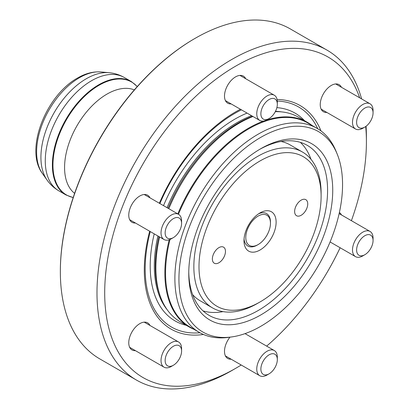 <?xml version="1.0" encoding="UTF-8"?>
<svg xmlns="http://www.w3.org/2000/svg" width="409" height="409" viewBox="0 0 409 409"><rect width="100%" height="100%" fill="white"/><g stroke="black" fill="none" stroke-linecap="round" stroke-linejoin="round"><path stroke-width="0.61" d="M373.064 112.828L373.064 110.45A14.545 8.395 120 0 0 372.926 108.6A14.545 8.395 120 0 0 370.053 103.794A14.545 8.395 120 0 0 358.085 108.538A14.545 8.395 120 0 0 352.635 124.178A14.545 8.395 120 0 0 355.508 128.983A14.545 8.395 120 0 0 362.783 128.262L364.838 127.076A11.636 6.718 120 0 0 373.064 112.828A11.636 6.718 120 0 0 372.952 111.345A11.636 6.718 120 0 0 363.499 108.973A11.636 6.718 120 0 0 356.72 123.809A11.636 6.718 120 0 0 364.838 127.076M373.064 240.472L373.064 238.099A14.545 8.395 120 0 0 370.053 231.443A14.545 8.395 120 0 0 356.259 238.621A14.545 8.395 120 0 0 355.508 256.632A14.545 8.395 120 0 0 362.783 255.911L364.838 254.72A11.636 6.718 120 0 0 370.053 249.556A11.636 6.718 120 0 0 373.064 240.472A11.636 6.718 120 0 0 368.356 234.602A11.636 6.718 120 0 0 359.618 240.891A11.636 6.718 120 0 0 357.093 252.895A11.636 6.718 120 0 0 364.838 254.72M277.328 359.567L277.328 357.195A14.545 8.395 120 0 0 274.316 350.539A14.545 8.395 120 0 0 270.671 349.925A14.545 8.395 120 0 0 258.401 361.684A14.545 8.395 120 0 0 259.771 375.728A14.545 8.395 120 0 0 263.422 376.336A14.545 8.395 120 0 0 267.046 375.007L269.102 373.821A11.636 6.718 120 0 0 277.328 359.567A11.636 6.718 120 0 0 272 353.754A11.636 6.718 120 0 0 261.402 365.416A11.636 6.718 120 0 0 266.203 374.884A11.636 6.718 120 0 0 269.102 373.821M181.591 351.019L181.591 348.642A14.545 8.395 120 0 0 181.458 346.791A14.545 8.395 120 0 0 178.58 341.985A14.545 8.395 120 0 0 166.611 346.73A14.545 8.395 120 0 0 161.161 362.369A14.545 8.395 120 0 0 164.04 367.175A14.545 8.395 120 0 0 171.31 366.454L173.365 365.268A11.636 6.718 120 0 0 181.591 351.019A11.636 6.718 120 0 0 181.484 349.537A11.636 6.718 120 0 0 172.025 347.169A11.636 6.718 120 0 0 165.251 362.001A11.636 6.718 120 0 0 173.365 365.268M181.591 223.37L181.591 220.993A14.545 8.395 120 0 0 178.58 214.336A14.545 8.395 120 0 0 164.786 221.52A14.545 8.395 120 0 0 164.04 239.526A14.545 8.395 120 0 0 171.31 238.805L173.365 237.619A11.636 6.718 120 0 0 178.585 232.45A11.636 6.718 120 0 0 181.591 223.37A11.636 6.718 120 0 0 176.882 217.501A11.636 6.718 120 0 0 168.15 223.789A11.636 6.718 120 0 0 165.619 235.794A11.636 6.718 120 0 0 173.365 237.619M266.203 119.586A11.636 6.718 120 0 0 269.102 118.523A11.636 6.718 120 0 0 277.328 104.275A11.636 6.718 120 0 0 272 98.462A11.636 6.718 120 0 0 261.402 110.123A11.636 6.718 120 0 0 266.203 119.586M277.328 104.275L277.328 101.897A14.545 8.395 120 0 0 274.316 95.241A14.545 8.395 120 0 0 270.671 94.632A14.545 8.395 120 0 0 258.401 106.391A14.545 8.395 120 0 0 259.771 120.43A14.545 8.395 120 0 0 263.422 121.038A14.545 8.395 120 0 0 267.046 119.709L269.102 118.523M260.027 215.154A17.449 10.077 120 0 0 245.932 235.18A17.449 10.077 120 0 0 256.223 245.512A17.449 10.077 120 0 0 258.125 244.582A17.449 10.077 120 0 0 270.467 223.207A17.449 10.077 120 0 0 260.027 215.154M258.57 213.83A18.722 10.808 -60 0 1 259.265 213.529A18.722 10.808 -60 0 1 270.467 222.169L270.467 223.207M258.125 244.582L257.225 245.103A18.722 10.808 -60 0 1 255.185 246.095A18.722 10.808 -60 0 1 244.055 238.974M301.188 215.267A9.269 5.353 120 0 0 307.241 207.097A9.269 5.353 120 0 0 305.82 199.669A9.269 5.353 120 0 0 301.188 200.129A9.269 5.353 120 0 0 295.129 208.299A9.269 5.353 120 0 0 296.551 215.727A9.269 5.353 120 0 0 301.188 215.267M218.917 262.762A9.269 5.353 120 0 0 224.976 254.592A9.269 5.353 120 0 0 223.554 247.164A9.269 5.353 120 0 0 218.917 247.624A9.269 5.353 120 0 0 212.864 255.794A9.269 5.353 120 0 0 214.285 263.222A9.269 5.353 120 0 0 218.917 262.762M260.052 160.941A86.35 49.852 120 0 0 198.994 266.699A86.35 49.852 120 0 0 260.052 301.949L257.481 303.432A89.985 51.953 120 0 1 212.491 307.89A89.985 51.953 120 0 1 198.697 235.783A89.985 51.953 120 0 1 257.481 156.489A89.985 51.953 120 0 1 302.471 152.036A89.985 51.953 120 0 1 321.111 193.227L321.111 196.197A86.35 49.852 120 0 0 260.052 160.941M260.052 212.895L260.052 212.895A22.725 13.119 120 0 0 243.984 240.722A22.725 13.119 120 0 0 260.052 250.001A22.725 13.119 120 0 0 276.121 222.169A22.725 13.119 120 0 0 260.052 212.895M212.491 307.89L200.211 300.799A89.985 51.953 -60 0 1 192.649 294.633M326.883 112.455A15.634 9.024 -60 0 1 323.473 111.744A15.634 9.024 -60 0 1 321.075 99.218A15.634 9.024 -60 0 1 331.29 85.44A15.634 9.024 -60 0 1 339.102 84.668A15.634 9.024 -60 0 1 341.428 87.265M339.388 212.491A15.634 9.024 -60 0 1 341.428 214.914M245.415 333.493A15.634 9.024 -60 0 1 245.691 334.01M135.415 350.651A15.634 9.024 -60 0 1 132 349.935A15.634 9.024 -60 0 1 129.602 337.41A15.634 9.024 -60 0 1 139.817 323.631A15.634 9.024 -60 0 1 147.634 322.859A15.634 9.024 -60 0 1 149.955 325.462M135.415 223.002A15.634 9.024 -60 0 1 132 222.291A15.634 9.024 -60 0 1 129.602 209.761A15.634 9.024 -60 0 1 139.817 195.988A15.634 9.024 -60 0 1 147.634 195.211A15.634 9.024 -60 0 1 149.955 197.813M231.151 103.906A15.634 9.024 -60 0 1 227.736 103.191A15.634 9.024 -60 0 1 225.339 90.665A15.634 9.024 -60 0 1 235.553 76.887A15.634 9.024 -60 0 1 243.37 76.115A15.634 9.024 -60 0 1 245.691 78.717M361.607 98.917A190.512 109.99 120 0 0 326.949 50.087L290.318 28.937A190.512 109.99 120 0 0 195.062 38.374A190.512 109.99 120 0 0 195.057 38.374L194.546 38.671A189.786 109.571 120 0 0 60.348 271.106L60.348 271.699A190.512 109.99 120 0 0 99.806 358.913L136.442 380.063A190.512 109.99 120 0 0 231.698 370.626L235.553 368.402A185.057 106.841 120 0 0 241.198 365.002M194.546 38.671L195.057 38.374A190.512 109.99 120 0 0 60.348 271.699M326.949 50.087A190.512 109.99 120 0 0 231.698 59.525A190.512 109.99 120 0 0 107.24 227.404A190.512 109.99 120 0 0 136.442 380.063M359.675 97.802A185.057 106.841 120 0 0 235.553 66.202A185.057 106.841 120 0 0 104.699 292.849A185.057 106.841 120 0 0 235.553 368.402L231.698 370.626M320.993 130.936A129.065 74.52 120 0 0 277.087 99.484M240.42 109.259A129.065 74.52 120 0 0 235.553 111.918A129.065 74.52 120 0 0 159.372 203.247M317.767 128.758A127.071 73.364 120 0 0 277.302 101.043M241.417 109.832A127.071 73.364 120 0 0 235.037 113.252A127.071 73.364 120 0 0 159.878 203.539M252.578 116.274A117.071 67.592 120 0 0 238.074 123.17A117.071 67.592 120 0 0 168.033 208.247M158.897 236.56A117.071 67.592 120 0 0 160.742 297.512L161.356 299.015A118.16 68.221 120 0 0 180.328 321.857L189.326 327.052A118.16 68.221 120 0 0 194.142 329.414M252.966 116.499A118.16 68.221 120 0 0 239.408 123.048A118.16 68.221 120 0 0 168.81 208.697M159.617 236.975A118.16 68.221 120 0 0 161.356 299.015M264.01 120.931A118.16 68.221 120 0 0 248.406 128.247A118.16 68.221 120 0 0 177.808 213.892M169.193 239.776A118.16 68.221 120 0 0 189.326 327.052M337.169 154.014A115.696 66.8 120 0 0 260.748 137.378A115.696 66.8 120 0 0 180.292 261.157A115.696 66.8 120 0 0 231.555 336.95A115.696 66.8 120 0 0 260.748 326.316A115.696 66.8 120 0 0 337.169 154.014L335.988 151.12A117.797 68.012 120 0 0 317.072 128.349L307.752 122.966A117.797 68.012 120 0 0 248.851 128.799A117.797 68.012 120 0 0 178.436 214.255M170.011 239.459A117.797 68.012 120 0 0 189.955 326.995L199.28 332.379A117.797 68.012 120 0 0 228.457 337.374L231.555 336.95M317.072 128.349A117.797 68.012 120 0 0 258.176 134.183A117.797 68.012 120 0 0 181.223 237.987A117.797 68.012 120 0 0 199.28 332.379M260.743 148.728L260.748 148.728A101.8 58.773 120 0 0 188.764 273.406A101.8 58.773 120 0 0 260.748 314.966A101.8 58.773 120 0 0 332.732 190.287A101.8 58.773 120 0 0 260.748 148.728M188.774 271.903A98.165 56.677 120 0 0 209.096 315.375A98.165 56.677 120 0 0 258.176 310.513A98.165 56.677 120 0 0 322.302 224.009A98.165 56.677 120 0 0 307.256 145.348A98.165 56.677 120 0 0 259.449 149.489M300.339 142.352A98.165 56.677 -60 0 1 310.978 159.3M223.038 311.622A98.165 56.677 -60 0 1 203.038 310.886M311.934 125.379A118.16 68.221 120 0 0 307.486 122.393A118.16 68.221 120 0 0 266.014 120.246M307.486 122.393L298.488 117.199A118.16 68.221 120 0 0 275.303 111.683M150.261 231.571A127.071 73.364 120 0 0 199.981 332.773M149.668 231.233A129.065 74.52 120 0 0 203.477 334.48M231.151 359.199A15.634 9.024 -60 0 1 227.736 358.488A15.634 9.024 -60 0 1 229.96 337.169M266.653 346.116A185.057 106.841 120 0 0 340.13 247.752M351.403 220.676A185.057 106.841 120 0 0 366.408 141.754A185.057 106.841 120 0 0 365.707 126.519M366.408 141.754L366.408 137.301A190.512 109.99 120 0 0 366.055 126.269M281.07 141.478A89.985 51.953 -60 0 1 290.191 144.944L302.471 152.036M257.481 303.432L260.052 301.949A86.35 49.852 120 0 0 321.111 196.197M74.612 193.36A59.944 34.607 -60 0 1 68.502 144.674A59.944 34.607 -60 0 1 106.959 94.116A59.944 34.607 -60 0 1 134.346 89.893M73.211 197.481A65.179 37.633 -60 0 1 54.985 148.329A65.179 37.633 -60 0 1 99.05 85.271A65.179 37.633 -60 0 1 137.214 86.621M73.17 197.608L65.936 194.94A65.445 37.781 -60 0 1 55.905 142.501A65.445 37.781 -60 0 1 98.656 84.832A65.445 37.781 -60 0 1 131.376 81.59L124.264 77.485C119.52 74.775 114.428 73.175 108.998 72.684A64.126 37.025 -60 0 0 86.268 78.753A64.126 37.025 -60 0 0 46.979 127.649A64.126 37.025 -60 0 0 47.03 180.011C50.174 184.469 54.106 188.079 58.824 190.834A65.445 37.781 -60 0 1 48.789 138.395A65.445 37.781 -60 0 1 91.544 80.726A65.445 37.781 -60 0 1 124.264 77.485M47.03 180.011L42.393 173.442A60.639 35.01 -60 0 1 42.342 123.927A60.639 35.01 -60 0 1 79.494 77.69A60.639 35.01 -60 0 1 100.987 71.948L108.998 72.684M304.521 120.681A119.98 69.269 120 0 0 276.878 107.628M247.062 113.088A119.98 69.269 120 0 0 235.037 119.045A119.98 69.269 120 0 0 163.508 205.635M281.53 111.887A117.071 67.592 120 0 0 275.482 111.34M251.596 115.711A117.071 67.592 120 0 0 237.097 122.603A117.071 67.592 120 0 0 167.051 207.68M157.92 235.993A117.071 67.592 120 0 0 167.25 309.828M154.224 233.861A119.98 69.269 120 0 0 186.361 325.339M321.147 109.142L355.508 128.983M330.083 241.949L355.508 256.632M225.41 355.886L259.771 375.728M144.219 322.149L178.58 341.985M144.219 194.5L178.58 214.336M239.955 75.404L274.316 95.241M65.936 194.94L58.824 190.834M42.393 173.442C24.259 149.541 46.309 95.118 77.613 77.986C85.496 73.39 93.288 71.381 100.987 71.948M137.306 86.524L131.376 81.59M225.41 100.594L259.771 120.43M129.679 219.689L164.04 239.526M129.679 347.338L164.04 367.175M245.032 333.626L274.316 350.539M339.143 213.595L370.053 231.443M335.692 83.952L370.053 103.794"/></g></svg>
